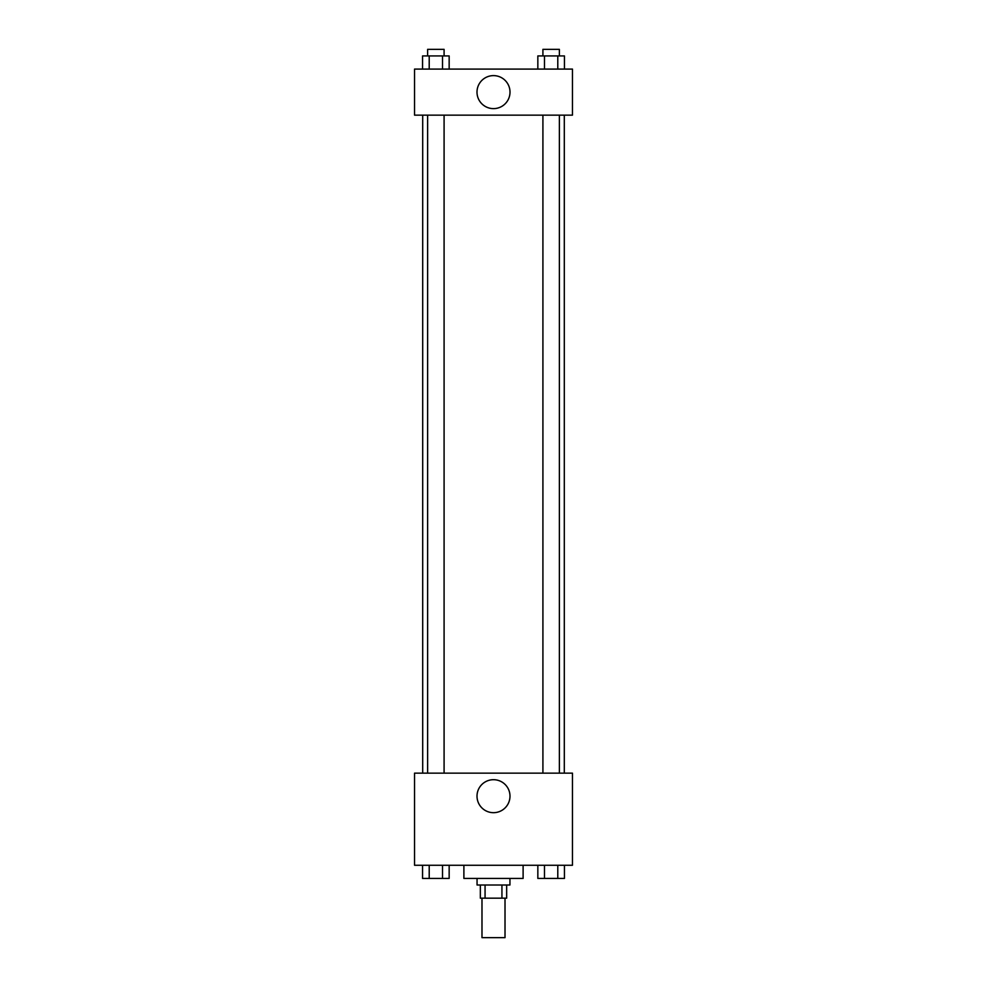 <?xml version="1.0" encoding="UTF-8"?>
<svg xmlns="http://www.w3.org/2000/svg" width="987" height="987" viewBox="0 0 987 987"><rect width="100%" height="100%" fill="white"/><g stroke="black" fill="none" stroke-linecap="round" stroke-linejoin="round"><path stroke-width="1.48" d="M481.989 898.17L481.989 937.65L505.011 937.65L505.011 898.17M501.939 885.006L501.939 898.17L480.336 898.17L480.336 885.006M501.939 898.17L506.664 898.17L506.664 885.006M509.946 878.43L509.946 885.006L477.054 885.006L477.054 878.43M485.061 885.006L485.061 898.17M463.89 865.266L463.89 878.43L523.11 878.43L523.11 865.266M572.46 865.266L414.54 865.266L414.54 773.154L572.46 773.154L572.46 865.266M493.5 812.683A16.508 16.508 0 0 1 479.213 787.934A16.508 16.508 0 0 1 507.787 787.934A16.508 16.508 0 0 1 493.5 812.683M564.305 115.146L564.305 773.154M542.912 773.154L542.912 115.146M444.088 115.146L444.088 773.154M572.46 115.146L414.54 115.146L414.54 69.09L572.46 69.09L572.46 115.146M510.008 92.124A16.508 16.508 0 0 1 485.246 106.411A16.508 16.508 0 0 1 485.246 77.825A16.508 16.508 0 0 1 510.008 92.124M564.441 69.09L564.441 55.926L537.841 55.926L537.841 69.09M557.791 55.926L557.791 69.09M544.491 55.926L544.491 69.09M542.912 55.926L542.912 49.35L559.37 49.35L559.37 55.926M449.159 69.09L449.159 55.926L422.559 55.926L422.559 69.09M442.509 55.926L442.509 69.09M429.209 55.926L429.209 69.09M427.63 55.926L427.63 49.35L444.088 49.35L444.088 55.926M564.441 865.266L564.441 878.43L537.841 878.43L537.841 865.266M557.791 865.266L557.791 878.43M544.491 865.266L544.491 878.43M559.37 878.43L542.912 878.43M449.159 865.266L449.159 878.43L422.559 878.43L422.559 865.266M442.509 865.266L442.509 878.43M429.209 865.266L429.209 878.43M444.088 878.43L427.63 878.43M422.695 115.146L422.695 773.154M559.37 773.154L559.37 115.146M427.63 115.146L427.63 773.154"/></g></svg>
